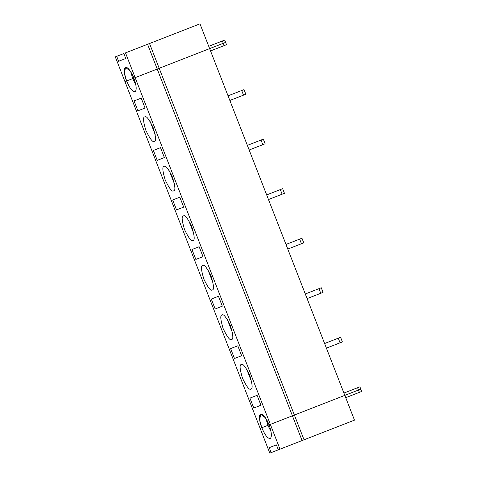 <?xml version="1.0" encoding="UTF-8"?>
<svg xmlns="http://www.w3.org/2000/svg" width="477" height="477" viewBox="0 0 477 477"><rect width="100%" height="100%" fill="white"/><g stroke="black" fill="none" stroke-linecap="round" stroke-linejoin="round"><path stroke-width="0.72" d="M270.197 438.542C272.087 436.908 271.705 432.365 269.064 424.906L267.919 425.353L271.061 431.715L267.919 425.353L261.801 427.738C264.902 435.018 267.704 438.619 270.197 438.542C267.704 438.619 264.902 435.018 261.801 427.738L260.144 428.382L261.801 427.738L260.144 428.382L269.803 453.15L271.174 452.613L269.243 447.664L276.398 444.874L278.329 449.823L279.999 449.173L270.346 424.405L358.483 390.043L344.823 395.367L354.483 420.136L304.034 439.806L278.329 449.823L276.398 444.874L269.243 447.664L271.174 452.613L278.329 449.823L269.803 453.15L260.144 428.382L261.801 427.738C260.257 424.22 258.045 415.318 260.669 414.102C263.423 413.219 267.818 421.274 269.064 424.906L270.346 424.405L269.064 424.906C271.705 432.365 272.087 436.908 270.197 438.542M359.384 392.356L345.724 397.681L359.384 392.356L358.483 390.043L359.384 392.356L361.703 391.45L360.803 389.137L358.483 390.043L357.583 387.729L343.923 393.054L357.583 387.729L358.483 390.043L270.346 424.405L279.999 449.173L302.072 440.569L292.413 415.801L302.072 440.569L304.034 439.806L294.381 415.038L304.034 439.806L354.483 420.136L344.823 395.367L360.803 389.137L359.902 386.829L357.583 387.729M223.29 43.294L124.956 81.633L115.297 56.864L123.823 53.543L125.755 58.492L118.6 61.283L116.668 56.334L115.297 56.864L124.956 81.633L132.725 78.604L130.734 71.788L132.725 78.604L126.608 80.989C125.069 77.471 122.851 68.569 125.475 67.352C128.23 66.47 132.624 74.525 133.876 78.156L130.287 71.109L125.475 67.352L124.473 73.375L126.608 80.989L124.956 81.633L260.144 428.382L124.956 81.633L126.608 80.989C129.714 88.269 132.511 91.87 135.003 91.793C136.893 90.159 136.517 85.616 133.876 78.156L159.187 68.289L149.528 43.52L147.566 44.283L157.219 69.052L147.566 44.283L125.493 52.887L135.152 77.656L125.493 52.887L149.528 43.52L159.187 68.289L209.636 48.618L199.976 23.85L149.528 43.52L199.976 23.85L209.636 48.618L225.609 42.387L223.29 43.294L222.389 40.98L223.29 43.294L209.636 48.618L344.823 395.367L267.919 425.353L265.922 418.538L267.919 425.353L261.801 427.738L259.667 420.124L260.669 414.102L265.48 417.858L269.064 424.906L344.823 395.367L209.636 48.618L159.187 68.289L294.381 415.038L159.187 68.289L157.219 69.052L292.413 415.801L157.219 69.052L135.152 77.656L270.346 424.405L135.152 77.656L133.876 78.156C136.517 85.616 136.893 90.159 135.003 91.793C132.511 91.87 129.714 88.269 126.608 80.989L132.725 78.604L135.867 84.966L132.725 78.604L223.29 43.294L224.19 45.607L223.29 43.294M224.19 45.607L210.536 50.932L226.509 44.701L224.709 40.08L208.729 46.305L222.389 40.98M123.823 53.543L116.668 56.334L118.6 61.283L125.755 58.492L123.823 53.543M340.071 342.82L326.411 348.144L340.071 342.82L338.265 338.193L324.61 343.518L338.265 338.193L340.071 342.82L342.391 341.914L340.59 337.293L338.265 338.193M250.884 389.005C249.435 390.371 246.639 386.769 242.483 378.201C239.746 369.085 239.365 364.541 241.356 364.565C242.805 363.2 245.601 366.801 249.751 375.369C252.494 384.486 252.87 389.029 250.884 389.005C252.87 389.029 252.494 384.486 249.751 375.369C245.601 366.801 242.805 363.2 241.356 364.565C239.365 364.541 239.746 369.085 242.483 378.201C246.639 386.769 249.435 390.371 250.884 389.005M253.794 408.032L249.93 398.128L257.085 395.338L260.949 405.241L253.794 408.032L260.949 405.241L257.085 395.338L249.93 398.128L253.794 408.032M231.572 339.469C230.123 340.834 227.326 337.233 223.17 328.665C220.428 319.548 220.052 315.005 222.043 315.029C223.492 313.669 226.289 317.265 230.439 325.833C233.181 334.949 233.557 339.493 231.572 339.469C233.557 339.493 233.181 334.949 230.439 325.833C226.289 317.265 223.492 313.669 222.043 315.029C220.052 315.005 220.428 319.548 223.17 328.665C227.326 337.233 230.123 340.834 231.572 339.469M234.475 358.495L230.618 348.592L237.773 345.801L241.636 355.705L234.475 358.495L241.636 355.705L237.773 345.801L230.618 348.592L234.475 358.495M212.259 289.933C210.81 291.298 208.014 287.697 203.858 279.128C201.115 270.018 200.739 265.468 202.731 265.498C204.174 264.133 206.976 267.734 211.126 276.296C213.869 285.413 214.245 289.956 212.259 289.933C214.245 289.956 213.869 285.413 211.126 276.296C206.976 267.734 204.174 264.133 202.731 265.498C200.739 265.468 201.115 270.018 203.858 279.128C208.014 287.697 210.81 291.298 212.259 289.933M215.163 308.965L211.305 299.055L218.46 296.265L222.324 306.174L215.163 308.965L222.324 306.174L218.46 296.265L211.305 299.055L215.163 308.965M192.946 240.396C191.498 241.761 188.695 238.16 184.545 229.598C181.803 220.481 181.427 215.932 183.418 215.962C184.861 214.596 187.664 218.198 191.814 226.76C194.556 235.876 194.932 240.42 192.946 240.396C194.932 240.42 194.556 235.876 191.814 226.76C187.664 218.198 184.861 214.596 183.418 215.962C181.427 215.932 181.803 220.481 184.545 229.598C188.695 238.16 191.498 241.761 192.946 240.396M195.85 259.428L191.987 249.519L199.147 246.728L203.011 256.638L195.85 259.428L203.011 256.638L199.147 246.728L191.987 249.519L195.85 259.428M173.628 190.86C172.185 192.225 169.383 188.624 165.233 180.062C162.49 170.945 162.114 166.401 164.106 166.425C165.549 165.06 168.351 168.661 172.501 177.223C175.244 186.34 175.619 190.883 173.628 190.86C175.619 190.883 175.244 186.34 172.501 177.223C168.351 168.661 165.549 165.06 164.106 166.425C162.114 166.401 162.49 170.945 165.233 180.062C169.383 188.624 172.185 192.225 173.628 190.86M176.538 209.892L172.674 199.982L179.835 197.192L183.693 207.101L176.538 209.892L183.693 207.101L179.835 197.192L172.674 199.982L176.538 209.892M154.315 141.323C152.873 142.689 150.07 139.087 145.92 130.525C143.178 121.408 142.802 116.865 144.787 116.889C146.236 115.523 149.039 119.125 153.189 127.693C155.931 136.804 156.307 141.353 154.315 141.323C156.307 141.353 155.931 136.804 153.189 127.693C149.039 119.125 146.236 115.523 144.787 116.889C142.802 116.865 143.178 121.408 145.92 130.525C150.07 139.087 152.873 142.689 154.315 141.323M157.225 160.355L153.361 150.446L160.522 147.655L164.38 157.565L157.225 160.355L164.38 157.565L160.522 147.655L153.361 150.446L157.225 160.355M137.913 110.819L134.049 100.915L141.204 98.125L145.068 108.029L137.913 110.819L145.068 108.029L141.204 98.125L134.049 100.915L137.913 110.819M251.749 382.184L246.609 369.001L251.749 382.184M320.759 293.283L307.099 298.608L320.759 293.283L318.952 288.663L305.298 293.981L318.952 288.663L320.759 293.283L323.078 292.377L321.271 287.756L318.952 288.663M232.436 332.648L227.296 319.465L232.436 332.648M301.446 243.747L287.786 249.072L301.446 243.747L299.639 239.126L285.985 244.451L299.639 239.126L301.446 243.747L303.766 242.841L301.959 238.22L299.639 239.126M213.124 283.111L207.984 269.934L213.124 283.111M282.128 194.211L268.473 199.535L282.128 194.211L280.327 189.59L266.673 194.914L280.327 189.59L282.128 194.211L284.453 193.304L282.646 188.683L280.327 189.59M193.811 233.575L188.671 220.398L193.811 233.575M262.815 144.674L249.161 149.999L262.815 144.674L261.014 140.053L247.36 145.378L261.014 140.053L262.815 144.674L265.14 143.774L263.334 139.147L261.014 140.053M174.499 184.039L169.359 170.861L174.499 184.039M243.503 95.144L229.848 100.462L243.503 95.144L241.702 90.517L228.048 95.841L241.702 90.517L243.503 95.144L245.822 94.237L244.021 89.61L241.702 90.517M155.18 134.502L150.046 121.325L155.18 134.502"/></g></svg>
